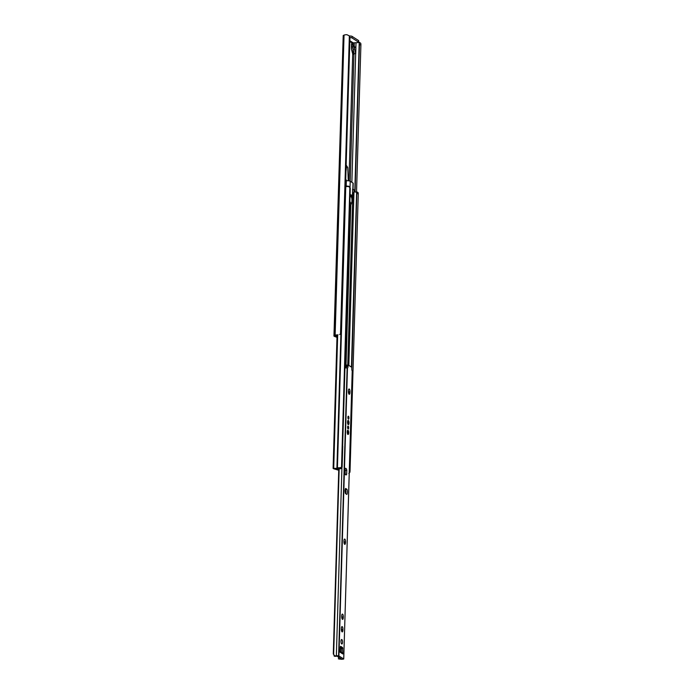 <?xml version="1.0" encoding="UTF-8"?>
<svg xmlns="http://www.w3.org/2000/svg" width="694" height="694" viewBox="0 0 694 694"><rect width="100%" height="100%" fill="white"/><g stroke="black" fill="none" stroke-linecap="round" stroke-linejoin="round"><path stroke-width="1.04" d="M353.055 49.309L352.899 54.6L351.658 50.003A3.028 1.024 -93 0 1 351.416 47.713L351.537 43.722L355.901 47.955L354.287 46.923A3.028 1.024 87 0 0 354.53 49.066L355.727 53.664L355.901 47.955M354.339 42.811L353.038 43.097A1.31 0.442 -93 0 1 352.968 42.959M336.989 337.353L334.196 336.286A4.043 0.894 1.7 0 1 333.953 335.974A4.043 0.894 1.7 0 1 334.334 335.61L335.133 335.254A4.017 0.894 1.7 0 1 338.047 334.838L336.902 335.349A2.403 0.529 -178.3 0 0 336.599 335.445L335.801 335.801A2.42 0.538 -178.3 0 0 335.566 336.017A2.42 0.538 -178.3 0 0 335.714 336.208L336.79 336.894L336.833 335.367M353.055 43.132L353.931 43.089L353.038 43.097L352.994 44.659A2.42 0.538 -178.3 0 0 353.185 44.754L353.767 45.535M351.485 45.509L352.769 47.001A3.028 1.024 87 0 0 353.012 49.144L354.209 53.75L355.727 53.664M352.769 47.001L354.287 46.923L351.537 43.722M349.472 36.019A2.021 0.451 1.7 0 1 352.058 36.366L358.572 40.547A2.021 0.451 1.7 0 1 358.685 40.703L358.642 42.282A2.021 0.451 1.7 0 1 357.306 42.655L353.22 42.872A0.503 0.46 -57.3 0 0 352.734 43.384L349.819 41.519M333.953 335.974L343.218 35.481A4.043 0.894 1.7 0 1 343.244 35.472L344.042 35.116A4.017 0.894 1.7 0 1 346.957 34.7L349.36 35.915L340.511 333.901A3.028 2.681 66.1 0 0 341.196 332.105L349.932 37.875A3.028 2.681 66.1 0 0 349.36 35.915M359.024 42.447L360.663 43.167A3.028 1.241 97.5 0 1 360.897 44.919L359.44 44.728A3.028 1.241 -82.5 0 0 359.197 42.976L358.598 42.369M359.44 44.728L355.068 191.952M360.897 44.919L356.534 192.038M351.52 49.335L351.624 45.674M339.644 334.534L340.511 333.901M349.923 37.589A2.021 0.451 1.7 0 1 352.005 37.936L358.52 42.117A2.021 0.451 1.7 0 1 358.642 42.282L359.709 42.447M346.202 180.735L345.716 179.746M345.716 179.92L346.228 179.893M345.968 171.435L346.506 166.786L347.755 167.592L348.267 180.77M346.106 166.812L346.124 166.144M347.755 167.592L346.159 165.068M346.132 328.193A4.797 1.614 87 0 0 346.853 326.822L347.026 321.079A4.797 1.614 87 0 0 346.41 318.858M338.741 470.263L333.58 468.728L333.103 468.398L333.719 468.294A2.403 0.529 -178.3 0 0 336.92 468.129L337.423 467.921A3.617 0.798 1.7 0 1 340.017 467.765L341.535 467.236A2.021 1.787 66.1 0 0 342.047 465.969L350.27 188.681A2.021 1.787 66.1 0 0 349.845 187.293L348.371 186.53A3.617 0.798 1.7 0 0 345.768 186.695L337.423 467.921M337.666 335.202L333.719 468.294M340.919 333.285L336.92 468.129M340.32 467.895L341.535 467.236L349.845 187.293M340.849 467.539L339.184 468.129A2.004 0.442 -178.3 0 0 338.16 468.32L337.622 468.537A4.017 0.894 1.7 0 1 335.991 468.719L338.256 469.344A5.049 1.119 1.7 0 1 338.759 469.465M352.752 196.341L347.746 365.053M353.966 192.099L348.822 365.408M354.001 191.891A2.004 0.442 -178.3 0 0 355.397 191.952L356.621 192.394L355.397 191.952M358.078 192.585L357.167 192.186L358.078 192.585A2.021 0.824 97.5 0 1 358.269 193.808L356.803 193.617L351.78 368.818A2.021 0.685 87 0 0 352.222 371.03L343.738 659.014L341.89 659.3A2.004 0.442 -178.3 0 0 341.405 659.248L338.681 658.953M356.803 193.617A2.021 0.824 -82.5 0 0 356.621 192.394L351.433 367.091M358.269 193.808L350.036 471.105A2.021 0.824 97.5 0 1 349.776 472.519L348.822 473.412M351.624 197.556L352.396 197.131A5.049 1.7 87 0 0 351.233 194.945A5.049 1.7 87 0 0 350.826 194.823A5.049 1.7 87 0 0 350.071 195.43M350.479 194.979A5.049 1.7 87 0 0 350.453 194.971A5.049 1.7 87 0 1 351.641 197.174M349.811 204.4A3.539 1.188 87 0 0 350.184 204.825A3.539 1.188 87 0 0 350.47 204.912A3.539 1.188 87 0 0 351.407 203.134M352.396 197.209L354.079 190.971L353.628 189.445L352.63 189.115L352.396 197.209M347.659 186.521L347.182 186.096A3.028 0.668 -178.3 0 0 346.176 186.105L346.332 180.726L345.69 180.761M352.908 188.881L353.02 189.479M346.332 180.726A3.028 0.668 1.7 0 1 350.21 181.238L353.02 183.043A3.028 0.668 1.7 0 1 353.203 183.277L353.02 189.245M345.525 186.139L346.176 186.105M349.524 187.233L348.865 186.287A3.028 0.668 -178.3 0 0 347.182 186.131M345.517 186.617L347.078 186.547M349.854 202.926A3.539 1.188 87 0 0 350.227 203.351A3.539 1.188 87 0 0 350.513 203.437A3.539 1.188 87 0 0 350.704 203.377M342.073 467.192L340.893 468.485M341.7 643.971A2.273 0.763 87 0 0 341.882 644.023A2.273 0.763 87 0 0 342.541 641.985A2.273 0.763 87 0 0 341.838 639.538A2.273 0.763 87 0 0 341.648 639.478A2.273 0.763 87 0 0 340.997 641.525A2.273 0.763 87 0 0 341.7 643.971M340.997 641.525A2.273 0.763 -93 0 1 341.023 642.054M342.22 626.639A2.273 0.763 87 0 0 342.038 626.578A2.273 0.763 87 0 0 341.379 628.356L341.353 629.146A2.273 0.763 87 0 0 342.246 631.913A2.273 0.763 87 0 0 342.897 630.135L342.923 629.345A2.273 0.763 87 0 0 342.22 626.639M342.584 614.129A2.273 0.763 87 0 0 342.402 614.077A2.273 0.763 87 0 0 341.752 615.847L341.726 616.636A2.273 0.763 87 0 0 342.619 619.404A2.273 0.763 87 0 0 343.27 617.625L343.296 616.845A2.273 0.763 87 0 0 342.584 614.129M344.814 539.099A2.273 0.763 87 0 0 344.632 539.038A2.273 0.763 87 0 0 343.981 540.817L343.955 541.606A2.273 0.763 87 0 0 344.84 544.374A2.273 0.763 87 0 0 345.499 542.595L345.525 541.806A2.273 0.763 87 0 0 344.814 539.099M349.273 389.03A2.273 0.763 87 0 0 349.082 388.97A2.273 0.763 87 0 0 348.431 390.748L348.405 391.537A2.273 0.763 87 0 0 349.299 394.305A2.273 0.763 87 0 0 349.95 392.526L349.976 391.737A2.273 0.763 87 0 0 349.273 389.03M347.92 434.427A2.125 0.711 87 0 0 348.093 434.479A2.125 0.711 87 0 0 348.709 432.579A2.125 0.711 87 0 0 348.041 430.297A2.125 0.711 87 0 0 347.876 430.245A2.125 0.711 87 0 0 347.26 432.145A2.125 0.711 87 0 0 347.92 434.427M348.214 424.581A2.125 0.711 87 0 0 348.388 424.633A2.125 0.711 87 0 0 348.995 422.733A2.125 0.711 87 0 0 348.336 420.451A2.125 0.711 87 0 0 348.162 420.399A2.125 0.711 87 0 0 347.555 422.299A2.125 0.711 87 0 0 348.214 424.581M345.933 468.381A3.331 1.128 87 0 0 345.664 468.294A3.331 1.128 87 0 0 345.005 469.057L344.892 473.056A3.331 1.128 87 0 0 346.011 474.956A3.331 1.128 87 0 0 346.67 474.202L346.792 470.202A3.331 1.128 87 0 0 345.933 468.381M348.379 419.133A1.492 0.503 87 0 0 348.492 419.167A1.492 0.503 87 0 0 348.926 417.831A1.492 0.503 87 0 0 348.466 416.227A1.492 0.503 87 0 0 348.345 416.192A1.492 0.503 87 0 0 347.911 417.528A1.492 0.503 87 0 0 348.379 419.133M348.093 418.673A1.492 0.503 87 0 0 347.989 416.73M348.084 428.979A1.492 0.503 87 0 0 348.206 429.013A1.492 0.503 87 0 0 348.631 427.678A1.492 0.503 87 0 0 348.171 426.073A1.492 0.503 87 0 0 348.05 426.038A1.492 0.503 87 0 0 347.616 427.374A1.492 0.503 87 0 0 348.084 428.979M347.798 428.519A1.492 0.503 87 0 0 347.694 426.576M344.953 367.898L347.13 367.941L338.603 655.769L343.677 658.936M341.934 467.6L336.356 655.743L338.603 655.769M345.456 493.555L346.853 494.449A3.331 1.128 87 0 0 347 489.331L345.612 488.437A3.331 1.128 87 0 0 345.456 493.555M342.801 653.956L342.593 647.58L340.633 646.322L340.338 646.886L340.06 652.195L342.801 653.956L341.301 652.438M348.162 365.044L346.679 365.105L348.241 365.035L351.658 367.23M348.206 365.027L348.032 366.406A2.021 0.685 87 0 1 347.468 367.976L338.924 655.882M341.37 628.582A2.273 0.763 -93 0 1 341.405 629.423L341.387 629.987M341.743 616.072A2.273 0.763 -93 0 1 341.778 616.923L341.76 617.486M343.972 541.042A2.273 0.763 -93 0 1 343.998 541.884L343.981 542.448M348.423 390.974A2.273 0.763 -93 0 1 348.457 391.815L348.44 392.379M344.996 469.326A3.331 1.128 -93 0 1 345.274 470.28L345.161 474.002M345.274 489.279L345.482 489.409A3.331 1.128 -93 0 1 345.664 493.694M340.32 647.172L341.327 648.578L341.301 652.126M338.559 656.697L338.49 658.918L339.097 658.944A3.617 0.798 1.7 0 1 341.379 658.892L337.102 656.142A3.617 0.798 1.7 0 1 334.994 656.307L334.213 656.168L333.675 653.904C333.927 655.448 334.725 656.09 336.078 655.83A2.004 0.442 -178.3 0 0 336.356 655.743M345.655 367.898L346.332 367.586A2.021 0.685 87 0 0 346.506 366.484L346.54 365.495L348.058 365.417M345.057 364.471L345.803 364.81L345.716 367.837L345.768 364.766M352.266 371.229L343.721 658.97M338.446 656.628L338.49 658.918L341.405 659.248M338.802 468.172L333.285 654.069M339.175 468.381L333.675 653.904M345.482 489.409L347 489.331M345.274 474.271L346.67 474.202M345.274 470.28L346.792 470.202M352.708 54.054L348.952 180.856M353.012 49.144L354.53 49.066M354.304 42.828L354.209 46.038M354.001 52.961L350.036 187.207M356.013 42.724L355.857 47.912M355.684 53.672L351.867 182.305M359.197 42.976L354.773 191.952M343.244 35.472L334.334 335.61M344.042 35.116L335.133 335.254M336.902 335.349L338.047 334.838M349.845 40.703L353.22 42.872M358.52 42.117L358.572 40.547M352.005 37.936L352.058 36.366M346.853 326.822L345.725 364.74M349.793 204.947L350.47 204.912L347.026 321.079M337.084 335.306L333.137 468.363M337.388 335.254L333.432 468.303M338.29 468.276L338.256 469.344M349.325 471.009L350.036 471.105M339.184 468.129L340.017 467.765M346.237 324.636L347.113 324.592M346.271 323.656L347.139 323.604M348.865 186.287L347.529 186.356M352.838 189.184L353.02 183.043M351.381 203.047A3.539 1.188 -93 0 1 350.895 203.42A3.539 1.188 -93 0 1 350.609 203.333A3.539 1.188 -93 0 1 349.88 202.084M350.036 196.723A3.539 1.188 -93 0 1 350.531 196.35A3.539 1.188 -93 0 1 350.808 196.437M349.906 201.078A3.331 1.128 87 0 0 350.8 203.125A3.331 1.128 87 0 0 352.032 200.601A3.331 1.128 87 0 0 350.999 196.628A3.331 1.128 87 0 0 350.01 197.46M336.078 655.83L334.994 656.307M341.075 647.658L342.593 647.58M341.327 648.578L342.845 648.491M346.506 366.484L348.032 366.406M345.439 364.55L345.334 367.855M348.466 392.604L349.95 392.526M348.457 391.815L349.976 391.737M344.007 542.673L345.499 542.595M343.998 541.884L345.525 541.806M341.786 617.703L343.27 617.625M341.778 616.923L343.296 616.845M341.413 630.213L342.897 630.135M341.405 629.423L342.923 629.345M350.791 204.765L345.95 367.829M337.05 335.315L333.103 468.398M357.54 192.169L355.961 191.96M350.149 196.376L350.912 196.463C352.483 196.966 352.188 204.383 350.895 203.42L350.513 203.437M342.749 446.147L342.133 466.828C341.37 468.771 340.338 469.265 339.045 468.303L338.854 468.164M352.283 371.177L343.738 659.014M333.311 652.768L333.354 651.198M340.103 651.354L342.133 652.655M347.625 434.244L348.136 432.596L347.434 430.523M347.92 424.398L348.423 422.75L347.72 420.677"/></g></svg>
